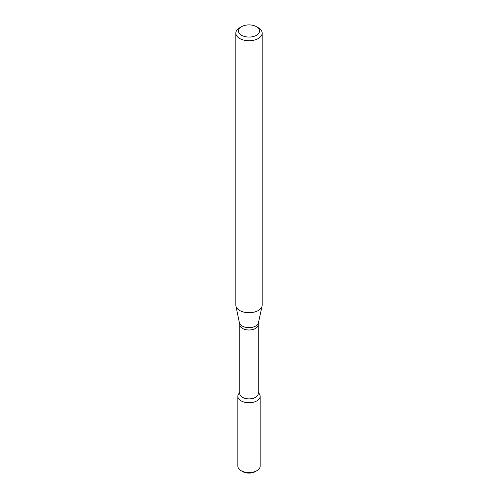 <?xml version="1.0" encoding="UTF-8"?>
<svg xmlns="http://www.w3.org/2000/svg" width="498" height="498" viewBox="0 0 498 498"><rect width="100%" height="100%" fill="white"/><g stroke="black" fill="none" stroke-linecap="round" stroke-linejoin="round"><path stroke-width="0.75" d="M258.213 392.436L259.172 393.675A11.143 6.43 180 0 1 256.881 400.853A11.143 6.43 180 0 1 242.682 401.6A11.143 6.43 180 0 1 238.828 393.675L239.787 392.436M239.787 324.671A9.213 5.316 180 0 0 245.477 329.583A9.213 5.316 180 0 0 255.511 328.431A9.213 5.316 180 0 0 258.213 324.671L258.213 393.569A9.213 5.316 180 0 1 255.511 397.336A9.213 5.316 180 0 1 245.477 398.487A9.213 5.316 180 0 1 239.787 393.569L239.787 324.671L235.946 306.083A13.16 7.601 180 0 1 235.84 305.137L235.84 33.129A13.16 7.601 180 0 1 239.694 27.757L241.555 26.68A10.526 6.076 180 0 1 256.445 26.68A10.526 6.076 180 0 1 256.445 35.277A10.526 6.076 180 0 1 241.555 35.277A10.526 6.076 180 0 1 241.555 26.68M256.445 26.68L258.306 27.757A13.16 7.601 180 0 1 262.16 33.129L262.16 305.137A13.16 7.601 180 0 1 262.054 306.083A13.16 7.601 180 0 1 258.306 310.509A13.16 7.601 180 0 1 244.736 312.321A13.16 7.601 180 0 1 235.946 306.083M262.16 33.129A13.16 7.601 180 0 1 258.306 38.502A13.16 7.601 180 0 1 243.964 40.145A13.16 7.601 180 0 1 235.84 33.129M258.213 392.685A11.143 6.43 180 0 1 260.143 396.302L260.143 466.14A11.143 6.43 180 0 1 256.881 470.691L255.325 471.587A8.952 5.167 180 0 1 242.675 471.587L241.119 470.691A11.143 6.43 180 0 1 237.857 466.14L237.857 396.302A11.143 6.43 180 0 1 239.787 392.685M255.325 471.587L256.881 470.691A11.143 6.43 180 0 1 241.119 470.691M260.143 396.302A11.143 6.43 180 0 1 256.881 400.853A11.143 6.43 180 0 1 244.736 402.247A11.143 6.43 180 0 1 237.857 396.302M258.213 324.671L258.406 322.866A9.481 5.472 180 0 1 255.704 326.053A9.481 5.472 180 0 1 245.925 327.36A9.481 5.472 180 0 1 239.594 322.866M258.406 322.866L262.054 306.083"/></g></svg>
